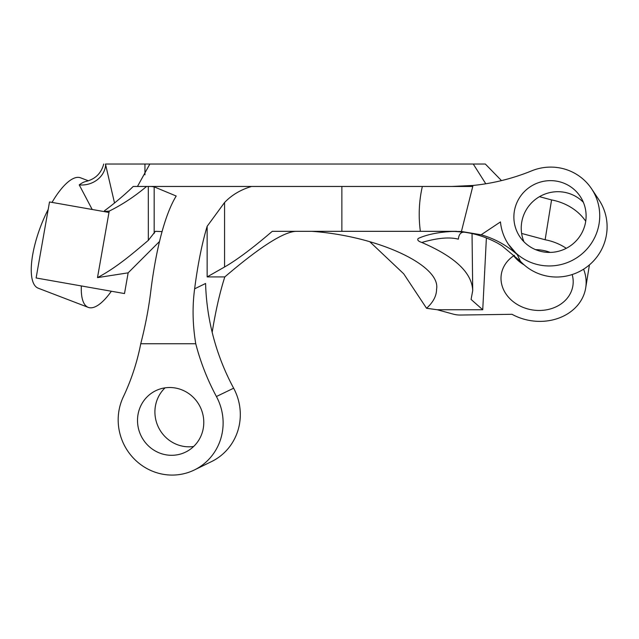 <?xml version="1.0" encoding="UTF-8"?>
<svg xmlns="http://www.w3.org/2000/svg" width="639" height="639" viewBox="0 0 639 639"><rect width="100%" height="100%" fill="white"/><g stroke="black" fill="none" stroke-linecap="round" stroke-linejoin="round"><path stroke-width="0.96" d="M486.391 237.94L482.741 309.747L437.276 309.747L453.051 314.076A22.788 19.018 -170.8 0 0 460.623 315.043L512.031 314.3A49.227 41.088 -170.8 0 0 537.103 321.313A49.227 41.088 -170.8 0 0 585.699 287.925A49.227 41.088 -170.8 0 0 583.591 269.179M550.219 252.405A36.239 30.249 -170.8 0 0 537.103 249.697A36.239 30.249 -170.8 0 0 535.586 249.649M514.459 255.32A36.239 30.249 -170.8 0 0 501.327 274.275A36.239 30.249 -170.8 0 0 537.103 310.426A36.239 30.249 -170.8 0 0 572.871 285.849A36.239 30.249 -170.8 0 0 572.169 274.546M513.668 255.832A36.239 30.249 -170.8 0 0 524.188 264.921M137.465 186.46L149.845 164.023L485.313 164.023L501.487 180.605M159.526 241.462L128.151 272.829L97.495 277.622C116.713 267.39 132.129 254.05 148.328 240.352L148.32 186.46L133.224 186.46L129.693 189.879C121.346 197.571 112.943 204.536 104.477 210.758L104.477 211.645M549.987 180.645A36.295 35.704 -33.7 0 0 518.213 199.943A36.295 35.704 -33.7 0 0 519.779 236.646A36.295 35.704 -33.7 0 0 549.987 252.413A36.295 35.704 -33.7 0 0 581.762 233.115A36.295 35.704 -33.7 0 0 580.204 196.413A36.295 35.704 -33.7 0 0 549.987 180.645M523.98 241.822A36.295 35.704 146.3 0 1 557.352 191.708A36.295 35.704 146.3 0 1 583.351 202.299M203.777 421.413A34.131 32.909 -116 0 0 155.676 390.741A34.131 32.909 -116 0 0 137.521 421.413A34.131 32.909 -116 0 0 185.614 452.085A34.131 32.909 -116 0 0 203.777 421.413M193.657 446.485A34.131 32.909 64 0 1 154.926 412.922A34.131 32.909 64 0 1 165.046 387.857M146.579 186.46C134.637 196.492 122.185 204.712 109.221 211.102L108.981 212.444L49.515 201.956L36.111 277.973L124.501 293.557L128.151 272.829M369.749 241.694L403.704 273.804L426.548 308.278C433.202 302.271 436.541 295.921 436.573 289.211C441.078 265.361 377.841 236.023 311.792 231.326M123.303 396.875L123.311 396.875A54.035 52.094 -116 0 0 118.199 421.413A54.035 52.094 -116 0 0 194.344 469.977A54.035 52.094 -116 0 0 223.099 421.413A54.035 52.094 -116 0 0 216.445 396.587L216.445 396.587A54.035 52.094 -116 0 0 216.413 396.515L233.642 388.2A54.035 52.094 -116 0 1 240.288 413.026A54.035 52.094 -116 0 1 211.533 461.59L194.344 469.977M97.495 277.622L108.981 212.444M81.353 285.945A59.115 19.849 111 0 0 88.246 307.375L38.236 288.205A59.115 19.849 -69 0 1 48.205 209.384M52.023 202.395A59.115 19.849 -69 0 1 80.554 177.802L88.39 180.805M92.192 209.48L79.236 184.887A59.115 19.849 -69 0 1 86.161 181.396L86.161 181.396C95.411 179.032 101.258 173.241 103.718 164.023L103.718 164.023M591.602 188.825L598.967 199.879A49.994 49.179 146.3 0 1 601.115 250.424A49.994 49.179 146.3 0 1 557.352 277.014A49.994 49.179 146.3 0 1 520.37 261.199L517.302 254.689L508.372 244.234A49.994 49.179 -33.7 0 0 549.987 265.952A49.994 49.179 -33.7 0 0 593.751 239.369A49.994 49.179 -33.7 0 0 591.602 188.825A49.994 49.179 -33.7 0 0 549.987 167.106A49.994 49.179 -33.7 0 0 531.744 170.821C512.782 178.545 493.204 183.425 473.012 185.462L461.414 231.486L420.358 231.326L456.03 231.326M461.414 231.486L481.143 234.785L500.465 221.925A49.994 49.179 -33.7 0 0 508.372 244.234M472.037 233.586L472.716 290.593L471.079 299.435L482.741 309.747M194.631 288.82A202.228 48.596 -90 0 1 207.148 226.31L224.561 202.515C231.685 195.039 240.687 189.687 251.582 186.46L151.219 186.46L154.175 186.86L176.204 196.029A202.228 48.596 -90 0 0 150.876 290.425C148.863 307.479 145.492 325.251 140.756 343.742L195.75 343.742C192.619 324.772 192.251 306.464 194.631 288.82L205.59 283.476A227.915 219.728 -116 0 0 233.642 388.2M144.949 174.806L144.949 164.023L105.467 164.023L114.525 203.026M251.582 186.46L422.347 186.46C419 201.101 418.337 216.054 420.358 231.326L272.27 231.326C252.637 248.156 236.734 260.049 224.561 266.998L224.561 202.515M162.066 231.59L155.389 231.326L148.328 240.352M481.143 234.785C494.674 238.643 506.727 245.28 517.302 254.689M453.45 231.334L464.066 232.173C475.52 233.658 486.67 237.309 497.533 243.116L501.735 245.624L520.37 261.199M454.768 231.326C439.552 231.925 427.387 234.305 418.257 238.451C416.995 239.889 418.17 241.23 421.796 242.469C455.024 256.774 471.997 272.813 472.716 290.593M472.684 186.46L451.821 186.46L473.012 185.462M148.32 186.46L151.219 186.46M422.347 186.46L451.821 186.46M195.75 343.742A227.915 219.728 -116 0 0 216.413 396.515M125.643 391.795L125.643 391.795A227.915 219.728 -116 0 1 123.495 396.484L123.487 396.515A54.035 52.094 -116 0 0 123.311 396.875M140.756 343.742A227.915 219.728 64 0 1 125.803 391.427L125.803 391.475M464.066 232.173C460.759 232.133 458.858 234.465 458.347 239.178C449.505 236.853 437.324 237.948 421.796 242.469M88.246 307.375A59.115 19.849 111 0 0 111.354 291.24M107.536 276.056L108.183 275.952M111.162 275.489L116.937 274.586M120.971 273.955L124.27 273.436M125.859 273.188L127.64 272.909M212.18 332.312A227.915 54.77 -90 0 1 224.808 276.911L207.148 276.911L207.148 226.31M144.949 164.023L149.845 164.023M109.221 211.102L104.477 211.501M105.643 164.862A22.788 20.001 -13.1 0 1 79.236 184.887M296.137 231.326C283.612 231.781 259.841 246.973 224.808 276.911M437.276 309.747L426.548 308.278M521.632 233.443L545.123 239.753A49.227 41.088 -170.8 0 1 566.274 248.315M585.715 221.214A49.227 41.088 -170.8 0 0 551.569 199.927L539.476 196.676M473.251 164.023L485.784 183.792M207.148 276.911L224.561 266.998M551.569 199.927L545.123 239.753M341.865 186.46L341.865 231.326M154.175 186.86L154.175 233.483M454.641 231.326L456.494 231.326M589.43 264.881L585.699 287.925"/></g></svg>
